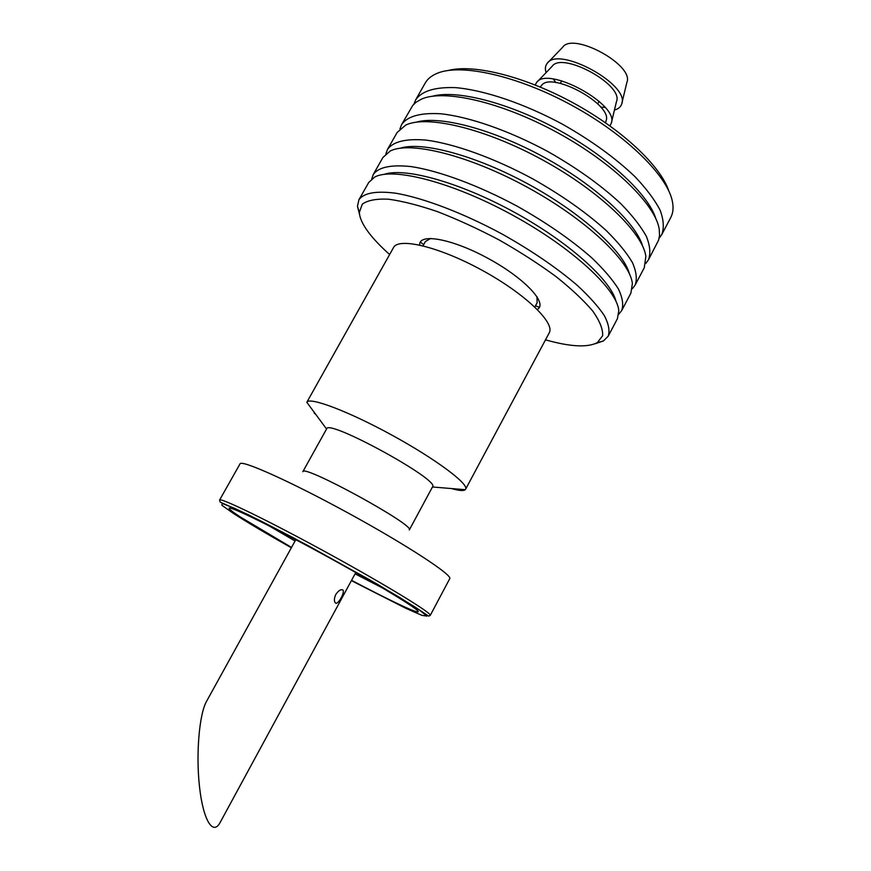 <?xml version="1.0" encoding="UTF-8"?>
<svg xmlns="http://www.w3.org/2000/svg" width="871" height="871" viewBox="0 0 871 871"><rect width="100%" height="100%" fill="white"/><g stroke="black" fill="none" stroke-linecap="round" stroke-linejoin="round"><path stroke-width="1.31" d="M605.563 122.811L606.02 120.927C613.434 104.868 550.984 70.671 541.446 85.576L540.107 86.98M621.916 103.039L626.88 82.375C634.513 65.227 573.02 31.563 562.688 47.23L547.957 62.549M614.447 110.04C618.301 109.006 620.707 107.013 621.676 104.063C630.419 84.89 558.659 45.608 547.228 63.3C545.257 65.706 544.876 68.809 546.084 72.62M553.357 79.076L555.883 82.582M600.772 107.155L605.084 107.394M609.874 125.86L611.224 123.41L616.472 101.602C624.006 84.999 562.035 51.062 552.094 66.359L536.558 82.527L535.219 84.988M611.224 123.41C619.847 104.879 547.521 65.281 536.558 82.527M448.576 70.409C473.857 63.844 525.126 76.539 573.76 103.192C622.427 129.812 660.741 166.165 668.83 190.999M389.631 254.506C380.943 246.787 373.964 239.492 368.727 232.622C362.772 224.762 359.636 218.022 359.342 212.393L362.303 204.162C367.529 200.33 376.196 198.664 388.303 199.176C402.26 201.059 418.701 205.229 437.623 211.697C457.525 219.405 477.961 228.79 498.952 239.852C519.573 251.567 538.496 263.739 555.709 276.347C571.354 288.802 583.722 300.408 592.824 311.154C599.771 321.072 603.048 329.271 602.634 335.738L597.299 342.662C587.413 347.736 570.146 346.789 545.496 339.842M419.702 245.045C418.57 232.699 452.321 238.708 488.631 258.698C525.028 278.513 548.284 303.718 537.276 309.412M359.603 214.734L357.469 206.275L358.928 199.72C363.893 192.829 376.283 190.684 396.098 193.264C423.861 198.098 463.22 213.068 502.121 234.059C531.604 250.652 556.613 267.713 577.146 285.242C589.177 296.369 598.257 306.505 604.376 315.65C608.687 324.023 609.961 330.871 608.198 336.195L603.451 340.953L595.187 343.718M358.928 199.72L368.716 182.496L374.672 177.085C392.984 166.938 452.55 182.181 512.507 215.083C572.53 247.865 617.474 289.836 618.78 310.729L617.43 318.666L608.198 336.195M384.144 174.363C404.656 167.167 459.638 182.257 514.119 212.132C568.643 241.931 610.985 280.135 615.971 301.29M371.732 178.98L373.245 174.516C378.493 167.112 391.133 164.477 411.145 166.59C439.136 170.836 478.56 185.381 517.33 206.285C546.694 222.834 571.507 240.026 591.79 257.86C603.647 269.193 612.531 279.591 618.454 289.03C622.569 297.719 623.658 304.894 621.709 310.544L618.769 314.224M539.41 307.256L535.48 305.83M423.687 244.62L420.355 242.073M373.245 174.516L382.968 157.411L390.219 151.01C410.012 140.775 469.023 155.267 527.652 187.428C586.335 219.492 630.332 261.398 632.368 283.587L630.887 293.135L621.709 310.544M400.181 148.222C422.065 141.135 476.208 155.561 529.187 184.608C582.209 213.602 623.527 251.436 629.363 273.69M385.875 153.851L387.475 149.474C393.006 141.57 405.875 138.435 426.082 140.1C454.303 143.748 493.792 157.891 532.431 178.697C561.675 195.213 586.303 212.535 606.325 230.652C618.007 242.203 626.717 252.851 632.444 262.596C636.363 271.589 637.267 279.079 635.144 285.067L632.324 288.78M387.475 149.474L397.132 132.479L405.81 125.032C426.986 114.765 485.376 128.549 542.677 159.981C600.032 191.315 643.103 233.08 645.857 256.455L644.257 267.767L635.144 285.067M416.262 122.18C439.398 115.244 492.638 129.039 544.157 157.281C595.699 185.469 636.004 222.878 642.635 246.112M399.941 128.897L401.618 124.597C407.432 116.181 420.53 112.577 440.922 113.785C469.371 116.856 508.914 130.585 547.424 151.304C576.558 167.787 601.001 185.24 620.762 203.64C632.27 215.398 640.795 226.297 646.336 236.324C650.071 245.622 650.789 253.428 648.492 259.754L645.77 263.478M401.618 124.597L412.712 105.489L416.044 102.245L421.422 99.152C443.916 88.875 501.62 102.016 557.603 132.719C613.63 163.334 655.787 204.881 659.249 229.356L659.543 235.551L658.607 240.113L648.492 259.754M432.397 96.246C456.665 89.473 508.936 102.702 559.008 130.149C609.101 157.542 648.416 194.462 655.787 218.545M413.943 104.106L415.663 99.871C421.749 90.965 435.086 86.893 455.664 87.644C484.32 90.149 523.928 103.475 562.318 124.107C591.333 140.558 615.59 158.13 635.111 176.802C646.445 188.778 654.785 199.916 660.142 210.238C663.691 219.83 664.225 227.952 661.753 234.593L659.107 238.327M415.663 99.871L425.2 83.083C427.552 78.923 431.515 75.679 437.079 73.36C460.792 63.126 517.755 75.668 572.421 105.652C627.131 135.549 668.384 176.791 672.543 202.268C673.588 208.213 672.989 213.297 670.757 217.521L661.753 234.593M314.213 413.137L314.997 413.834M451.483 488.555C458.941 490.7 463.524 491.081 465.245 489.687L465.604 489.23C469.229 484.156 435.772 459.093 392.015 435.173C348.28 411.188 309.151 396.512 306.821 402.304L326.571 429.011M465.604 489.23L549.209 332.896C555.393 322.978 525.126 293.745 482.251 270.348C439.441 246.831 398.504 237.086 393.485 247.636L306.821 402.304M432.549 486.824C440.639 480.335 327.768 418.537 326.658 428.848L302.825 471.712C302.662 463.655 416.164 525.79 409.283 529.993L432.549 486.824M430.241 615.405L449.741 578.682C452.909 575.328 407.454 545.453 349.108 513.542C290.794 481.576 241.125 459.376 240.015 463.862L219.579 500.074C219.83 497.101 268.899 520.891 327.507 552.998C386.125 585.083 432.615 613.587 430.241 615.405L428.63 616.124L414.792 606.869L377.23 584.158L307.703 545.431L249.128 515.142L220.123 502.066L219.579 500.074M351.579 580.304C388.216 599.705 417.449 613.663 418.222 611.747C420.258 610.157 378.341 584.583 325.917 555.894C273.516 527.184 229.378 505.648 229.138 508.218C228.899 509.056 232.753 512.061 240.712 517.222L291.535 547.434M534.838 307.028L537.146 302.738L536.939 296.543M430.72 238.393L425.386 241.561L423.023 245.807M295.813 539.682L206.547 701.329C199.296 714.013 195.812 753.894 199.513 786.785C203.106 819.872 212.916 836.236 220.156 822.442L355.793 572.519M335.814 594.447C338.612 590.429 340.986 588.97 342.934 590.07C345.199 592.269 337.61 605.835 335.302 602.841C333.941 601.099 334.105 598.312 335.814 594.447M351.394 580.641L405.93 608.339L421.88 615.34L426.888 616.102L419.408 610.016L399.419 597.321L368.858 579.367L293.429 537.832L259.612 520.368L234.92 508.468L222.127 503.416L221.953 505.332L233.45 513.444C247.135 522.252 266.439 533.694 291.35 547.772M268.322 525.442L295.084 541M355.074 573.847L382.609 588.012M561.719 80.84L560.314 83.376M599.096 101.297L597.702 103.845M597.299 342.662L603.451 340.953M359.342 212.393L357.469 206.275M432.462 486.987L465.245 489.687M342.227 589.7L342.934 590.07"/></g></svg>
